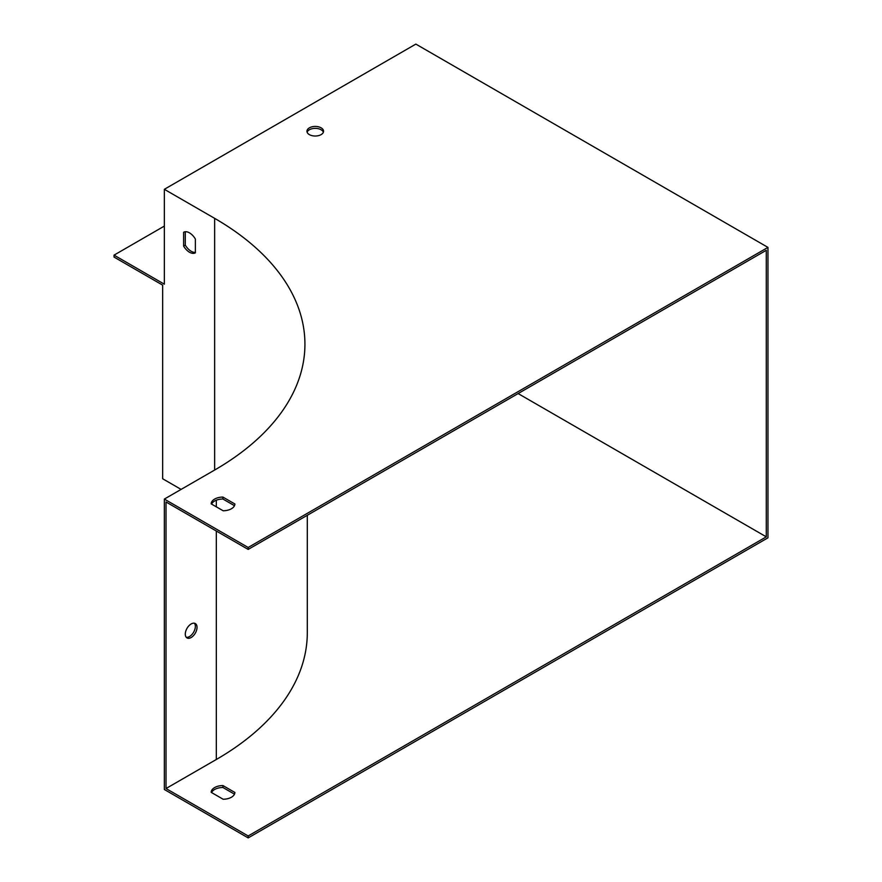 <?xml version="1.0" encoding="UTF-8"?>
<svg xmlns="http://www.w3.org/2000/svg" width="882" height="882" viewBox="0 0 882 882"><rect width="100%" height="100%" fill="white"/><g stroke="black" fill="none" stroke-linecap="round" stroke-linejoin="round"><path stroke-width="1.32" d="M234.48 505.695L222.903 499.014A11.852 6.847 0 0 0 211.57 504.085M307.3 515.286L307.3 632.67A310.629 179.344 180 0 1 216.322 759.49L166.014 788.53L166.014 501.979L248.173 549.42L766.282 250.29L766.282 536.84L518.131 393.57M323.374 132.19A8.302 4.796 0 0 0 315.249 128.364A8.302 4.796 0 0 0 307.123 132.19M223.146 510.766A11.852 6.847 0 0 0 234.888 503.986L222.903 497.073A11.852 6.847 0 0 0 211.173 503.854L223.146 510.766M415.852 44.1L164.339 189.31L214.646 218.35A308.259 177.977 180 0 1 304.929 344.189A308.259 177.977 180 0 1 214.646 470.04L164.339 499.08L248.173 547.479L767.957 247.39L415.852 44.1M321.114 127.835A8.302 4.796 180 0 1 323.551 131.22A8.302 4.796 180 0 1 318.424 135.652A8.302 4.796 180 0 1 309.373 134.615A8.302 4.796 180 0 1 306.947 131.22A8.302 4.796 180 0 1 312.074 126.799A8.302 4.796 180 0 1 321.114 127.835M164.339 189.31L164.339 284.18L114.043 255.13L114.043 257.07L162.663 285.14L162.663 478.761L181.108 489.4M222.903 785.553L234.888 792.466A11.852 6.847 180 0 1 223.146 799.246L211.173 792.334A11.852 6.847 180 0 1 222.903 785.553L222.903 787.494A11.852 6.847 0 0 0 211.57 792.565M166.014 788.53L248.173 835.96L766.282 536.84M185.297 231.745L185.297 245.108A11.852 6.847 -120 0 0 195.363 252.384M191.174 637.51A8.302 4.796 120 0 0 196.587 630.2A8.302 4.796 120 0 0 195.319 623.552A8.302 4.796 120 0 0 187.017 628.337A8.302 4.796 120 0 0 187.017 637.929A8.302 4.796 120 0 0 191.174 637.51M767.957 247.39L767.957 537.811L248.173 837.9L248.173 835.96M248.173 547.479L248.173 549.42M195.363 252.847L195.363 239.022A11.852 6.847 -120 0 0 183.621 232.253L183.621 246.078A11.852 6.847 -120 0 0 195.363 252.847M194.393 623.21A8.302 4.796 -60 0 1 194.657 630.002A8.302 4.796 -60 0 1 189.498 636.55A8.302 4.796 -60 0 1 186.267 637.289M164.339 499.08L164.339 789.5L248.173 837.9M234.48 794.175L222.903 787.494M164.339 226.09L114.043 255.13M185.297 245.108L183.621 246.078M222.903 499.014L222.903 497.073M216.322 759.49L216.322 531.03M216.322 506.83L216.322 500.215M214.646 218.35L214.646 470.04"/></g></svg>
